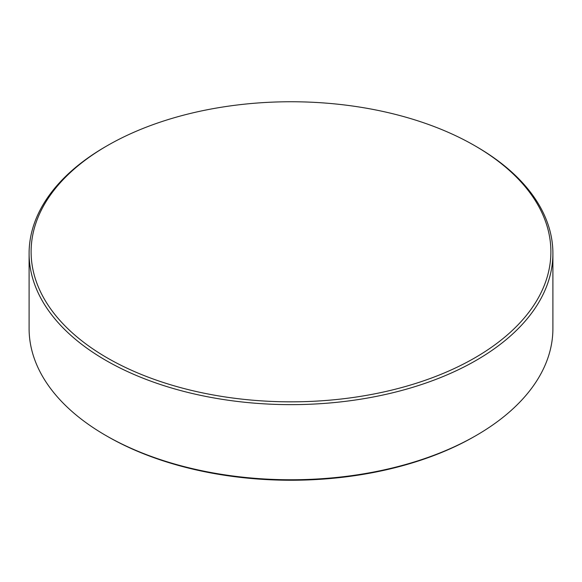 <?xml version="1.0" encoding="UTF-8"?>
<svg xmlns="http://www.w3.org/2000/svg" width="582" height="582" viewBox="0 0 582 582"><rect width="100%" height="100%" fill="white"/><g stroke="black" fill="none" stroke-linecap="round" stroke-linejoin="round"><path stroke-width="0.87" d="M107.234 357.894A259.892 150.047 0 0 0 474.767 357.894A259.892 150.047 0 0 0 474.774 145.696L476.192 146.519A261.9 151.204 180 0 1 552.9 253.432A261.9 151.204 180 0 1 391.228 393.134A261.9 151.204 180 0 1 105.808 360.353A261.9 151.204 180 0 1 29.1 253.432A261.9 151.204 180 0 1 105.808 146.519L107.226 145.696A259.892 150.047 0 0 0 107.226 145.696A259.892 150.047 0 0 0 107.234 357.894M476.192 146.519L474.774 145.696A259.892 150.047 0 0 0 474.767 145.696A259.892 150.047 0 0 0 107.234 145.696M476.192 435.474L474.737 436.311A259.841 150.018 180 0 1 107.27 436.318L105.808 435.474A261.9 151.204 0 0 0 476.192 435.474A261.9 151.204 0 0 0 552.9 328.554L552.9 253.432M107.27 436.318A259.841 150.018 180 0 1 107.263 436.311L105.808 435.474A261.9 151.204 0 0 1 29.1 328.554L29.1 253.432"/></g></svg>
